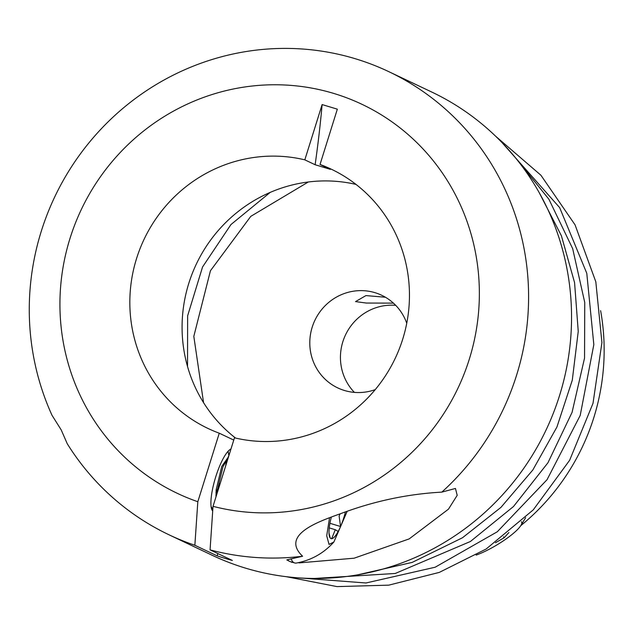 <?xml version="1.0" encoding="UTF-8"?>
<svg xmlns="http://www.w3.org/2000/svg" width="635" height="635" viewBox="0 0 635 635"><rect width="100%" height="100%" fill="white"/><g stroke="black" fill="none" stroke-linecap="round" stroke-linejoin="round"><path stroke-width="0.95" d="M525.645 517.628A41.013 8.644 -31 0 1 525.256 518.311L520.89 525.455A33.012 6.953 -31 0 1 494.236 546.497A33.012 6.953 -31 0 1 476.147 555.093M521.367 521.7A33.012 6.953 -31 0 1 520.89 525.455M508.897 532.551L504.111 537.781L503.523 536.805M495.483 542.727L504.111 537.781M385.413 297.236L365.943 295.592L355.536 301.601L366.411 303.054L393.422 303.125M354.386 392.382A51.26 49.625 115.4 0 1 345.543 334.851A51.26 49.625 115.4 0 1 395.708 305.34M375.245 389.62A51.26 49.625 115.4 0 1 337.741 387.898A51.26 49.625 115.4 0 1 335.582 386.81A51.26 49.625 115.4 0 1 315.444 319.183A51.26 49.625 115.4 0 1 381.714 295.275A51.26 49.625 115.4 0 1 383.873 296.37A51.26 49.625 115.4 0 1 406.749 323.247M600.615 310.666A220.432 213.4 115.4 0 1 520.764 525.661M217.853 553.569L217.138 555.847A256.318 248.142 -64.6 0 0 224.711 558.276A256.318 248.142 -64.6 0 0 232.354 560.451L210.066 549.87A256.318 248.142 115.4 0 0 302.593 556.236C279.741 534.495 320.135 521.049 340.86 513.572C374.023 501.126 407.678 493.982 441.817 492.125L455.454 488.458L457.192 495.34L448.469 509.159L409.194 538.893L354.139 558.197L299.006 562.904M217.138 555.847L194.858 545.267A256.318 248.142 115.4 0 1 169.005 534.789L211.955 555.173A256.318 248.142 -64.6 0 0 245.372 568.087A256.318 248.142 -64.6 0 0 553.395 413.052A256.318 248.142 -64.6 0 0 431.808 92.067L388.858 71.684A256.318 248.142 115.4 0 1 441.817 492.125M169.005 534.789A256.318 248.142 115.4 0 1 67.254 443.738L61.206 429.911L52.006 415.282A256.318 248.142 115.4 0 1 92.242 138.882A256.318 248.142 115.4 0 1 355.449 58.777A256.318 248.142 115.4 0 1 388.858 71.684M292.529 562.308A59.468 14.748 106.9 0 1 292.116 562.443L290.608 561.729M288.512 560.729L286.79 559.911L302.593 556.236M194.858 545.267L197.818 501.721A215.313 208.439 115.4 0 1 71.279 234.466A215.313 208.439 115.4 0 1 333.923 93.48A215.313 208.439 115.4 0 1 470.464 355.362A215.313 208.439 115.4 0 1 213.027 506.325L210.066 549.87M212.709 511.016A32.806 8.136 -73.1 0 1 215.773 476.718A32.806 8.136 -73.1 0 1 230.965 449.008M197.818 501.721L219.266 433.197L233.759 440.079M219.266 433.197A143.542 138.954 115.4 0 1 208.09 428.498A143.542 138.954 115.4 0 1 138.557 252.587A143.542 138.954 115.4 0 1 304.824 159.845L315.127 164.743A512.643 127.159 106.9 0 0 322.12 104.569L337.336 109.172L320.032 164.457A143.542 138.954 115.4 0 1 331.208 169.156A143.542 138.954 115.4 0 1 400.733 345.067A143.542 138.954 115.4 0 1 234.474 437.801L213.027 506.325M320.032 164.457L330.335 169.347L315.127 164.743M235.553 438.055A143.542 138.954 115.4 0 1 196.358 264.033A143.542 138.954 115.4 0 1 355.981 184.396M304.824 159.845L322.12 104.569M226.417 463.534L220.615 482.068M211.13 506.746L212.836 509.103M211.511 508.635L212.828 509.246M215.908 495.34L217.265 492.792M228.235 457.351L228.298 456.613M228.878 455.676L228.092 451.255M215.948 492.681L220.432 482.663M225.766 465.122L226.822 459.018M287.568 559.665A58.444 14.494 106.9 0 0 289.917 561.515L294.624 562.943A58.444 14.494 -73.1 0 1 291.116 558.776M347.162 511.373L333.875 542.012C323.747 553.26 311.285 560.26 296.489 563.031A58.444 14.494 -73.1 0 1 294.624 562.943M331.319 517.12A24.606 6.104 106.9 0 0 330.263 521.621A24.606 6.104 106.9 0 0 329.335 527.272A24.606 6.104 106.9 0 0 329.24 535.408A24.606 6.104 106.9 0 0 330.216 538.004A24.606 6.104 106.9 0 0 331.097 538.639A24.606 6.104 106.9 0 0 331.668 538.694A24.606 6.104 106.9 0 0 338.177 531.471A24.606 6.104 106.9 0 0 340.566 526.51A24.606 6.104 106.9 0 0 345.408 511.977M329.946 523.296L340.566 526.51L339.114 516.072L340.114 513.842M215.979 496.887L216.146 489.879L221.758 466.415L228.552 456.724M217.122 493.228L217.337 490.244L222.948 466.773L228.417 457.16M333.875 542.012L329.041 544.417L326.707 535.75L329.541 517.819M330.581 538.369L331.668 538.694L335.288 529.725L338.177 531.471M329.025 533.114L330.216 538.004M203.565 402.661L193.818 336.375L210.439 270.748L250.777 216.36L308.324 181.983M187.531 366.554L187.627 315.817L202.549 266.994L230.949 224.552L270.216 192.381M539.274 192.77L561.403 235.775L574.572 282.615L578.239 331.399L572.286 380.182L556.943 426.998L532.828 469.979L500.92 507.405L462.486 537.758L412.178 562.404L357.918 574.786M495.554 136.144L540.917 175.244L575.056 224.838L595.82 281.813L601.924 342.582L593.003 403.344L569.627 460.296L533.249 509.881L486.164 549.005L439.277 572.405L388.787 585.145L337.018 586.605L286.409 576.707M514.691 156.829L548.91 199.239L572.675 248.65L584.756 302.514L584.549 358.045L572.064 412.385L547.957 462.748L513.469 506.539L470.376 541.512L395.256 573.468L314.523 578.453M502.19 142.788L559.657 207.621L586.78 273.28L593.828 344.615L580.199 415.449L547.06 479.687L497.276 531.781L435.126 567.238L365.958 582.986L295.751 577.652M329.263 527.899L335.288 529.725"/></g></svg>
